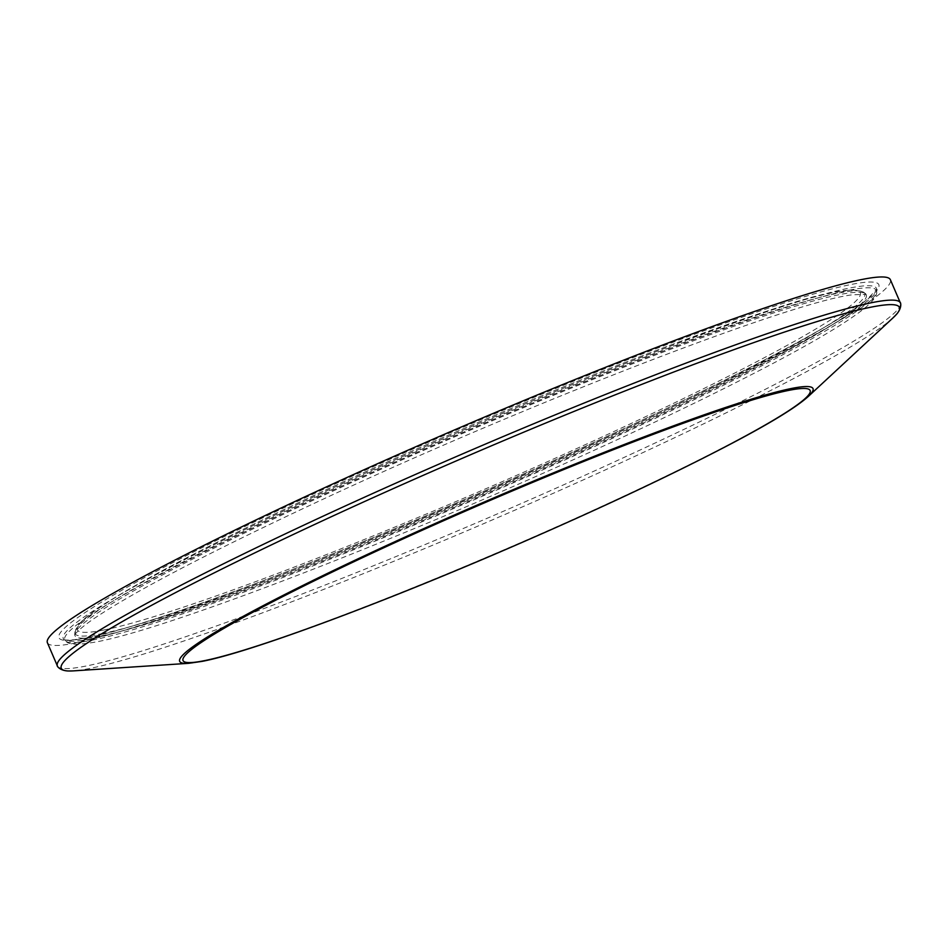 <?xml version="1.0" encoding="UTF-8"?>
<svg xmlns="http://www.w3.org/2000/svg" width="948" height="948" viewBox="0 0 948 948"><rect width="100%" height="100%" fill="white"/><g stroke="black" fill="none" stroke-linecap="round" stroke-linejoin="round"><path stroke-width="0.71" stroke-dasharray="4.74 3.56" d="M47.4 642.732A458.915 34.436 156.7 0 0 75.71 642.969A458.915 34.436 156.7 0 0 553.134 461.901A458.915 34.436 156.7 0 0 890.373 279.696M57.366 665.887A458.915 34.436 156.7 0 0 85.675 666.112A458.915 34.436 156.7 0 0 563.1 485.056A458.915 34.436 156.7 0 0 900.339 302.85M893.146 317.746A456.272 34.246 -23.3 0 1 520.938 507.536A456.272 34.246 -23.3 0 1 89.432 668.53A456.272 34.246 -23.3 0 1 73.138 670.9M188.605 663.327A344.823 25.88 156.7 0 0 200.917 661.538A344.823 25.88 156.7 0 0 527.029 539.874A344.823 25.88 156.7 0 0 808.312 396.442M103.652 630.053A426.292 31.995 156.7 0 0 774.16 352.443A426.292 31.995 156.7 0 0 528.842 401.17A426.292 31.995 156.7 0 0 103.652 630.053M101.448 633.75A429.989 32.268 156.7 0 0 554.959 461.344A429.989 32.268 156.7 0 0 864.161 292.517A429.989 32.268 156.7 0 0 457.09 433.817A429.989 32.268 156.7 0 0 74.726 632.506A429.989 32.268 156.7 0 0 101.448 633.75M101.507 635.824A430.795 32.327 156.7 0 0 555.872 463.086A430.795 32.327 156.7 0 0 865.654 293.951A430.795 32.327 156.7 0 0 457.813 435.511A430.795 32.327 156.7 0 0 74.726 634.579A430.795 32.327 156.7 0 0 101.507 635.824M92.015 640.22A441.887 33.156 156.7 0 0 545.456 468.656A441.887 33.156 156.7 0 0 876.663 291.474A441.887 33.156 156.7 0 0 457.386 434.8A441.887 33.156 156.7 0 0 65.388 640.872A441.887 33.156 156.7 0 0 92.015 640.22M90.57 638.786A442.692 33.227 156.7 0 0 544.733 466.961A442.692 33.227 156.7 0 0 876.651 289.413A442.692 33.227 156.7 0 0 456.711 432.94A442.692 33.227 156.7 0 0 63.883 639.45A442.692 33.227 156.7 0 0 90.57 638.786M86.434 638.004A446.389 33.5 156.7 0 0 788.546 347.312A446.389 33.5 156.7 0 0 531.662 398.338A446.389 33.5 156.7 0 0 86.434 638.004M864.161 292.517C844.656 282.231 777.727 306.654 669.075 345.629C590.035 375.361 505.213 410.14 414.584 449.956C256.244 519.516 119.484 589.099 85.747 617.646L78.731 624.222L74.726 632.506L74.655 635.16C74.323 635.646 75.058 631.818 93.023 619.245C132.151 592.713 205.491 554.26 313.065 503.886C519.445 406.941 789.814 302.329 852.062 294.84L866.128 294.295L864.161 292.517M876.663 291.486C877.315 295.266 873.546 300.646 865.358 307.626C841.338 327.096 787.397 357.443 703.535 398.67C657.782 421.09 607.55 444.517 552.838 468.928C367.196 552.044 163.352 629.484 97.004 641.772C71.681 646.358 68.078 643.479 65.388 640.872L63.836 639.402C63.528 638.608 61.407 642.294 87.24 637.743C148.232 626.355 328.387 559.296 505.237 481.963C677.026 407.391 831.1 329.477 867.242 299.295L876.651 289.353L876.663 291.486"/><path stroke-width="1.42" d="M900.339 302.85L890.373 279.696A458.915 34.436 156.7 0 0 455.265 429.586A458.915 34.436 156.7 0 0 47.4 642.732L57.366 665.887C56.477 664.275 57.757 670.26 67.794 670.983L73.138 670.9A456.272 34.246 -23.3 0 1 466.795 456.367A456.272 34.246 -23.3 0 1 893.146 317.746L896.879 313.918C903.243 306.133 899.77 301.097 900.339 302.85A458.915 34.436 156.7 0 0 465.231 452.741A458.915 34.436 156.7 0 0 57.366 665.887M893.146 317.746L808.312 396.442A344.823 25.88 156.7 0 0 486.111 501.208A344.823 25.88 156.7 0 0 188.605 663.327L73.138 670.9M204.093 660.732A341.387 25.62 -23.3 0 1 544.59 477.436A341.387 25.62 -23.3 0 1 741.052 438.414A341.387 25.62 -23.3 0 1 204.093 660.732M808.312 396.442C796.521 407.059 771.613 422.405 733.574 442.479C673.85 473.905 599.61 508.851 510.854 547.304C378.987 604.362 249.585 652.354 202.09 661.384L188.605 663.327"/></g></svg>
